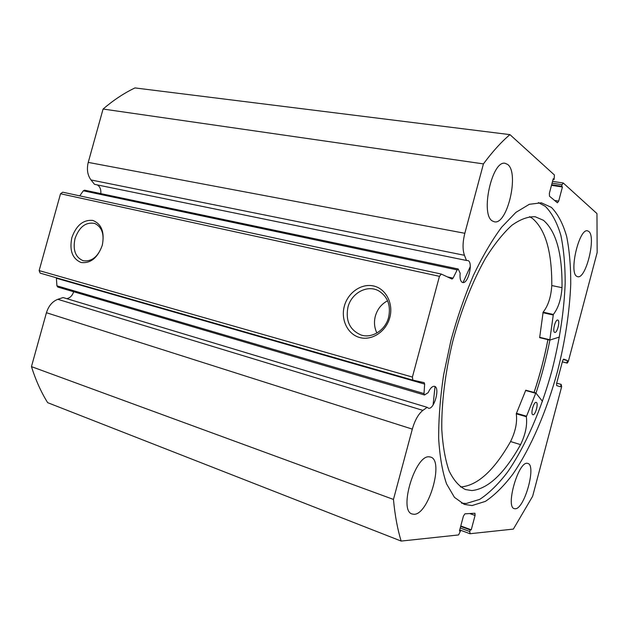 <?xml version="1.0" encoding="UTF-8"?>
<svg xmlns="http://www.w3.org/2000/svg" width="629" height="629" viewBox="0 0 629 629"><rect width="100%" height="100%" fill="white"/><g stroke="black" fill="none" stroke-linecap="round" stroke-linejoin="round"><path stroke-width="0.94" d="M57.789 287.068L56.917 285.825L424.017 393.581L424.481 394.988L428.152 392.645C430.205 388.227 432.296 386.12 434.419 386.316L434.545 386.348C440.308 387.464 434.214 409.723 428.546 408.245L427.138 407.317L63.089 297.548L57.837 299.31C52.388 301.433 48.59 305.906 46.436 312.723L31.45 366.628C35.696 380.113 41.097 392.126 47.655 402.662L401.16 541.074L458.572 534.941L460.546 530.868L459.445 530.978L463.376 516.22L464.91 513.822L474.934 513.248L475.068 515.458L469.706 513.539M66.729 298.641C69.984 298.06 72.304 295.756 73.672 291.746M97.424 184.942C100.027 186.664 101.151 189.557 100.789 193.606M553.072 179.375L554.094 179.532L554.416 174.98L509.946 134.63C501.305 141.926 492.468 151.683 483.434 163.894L464.831 233.288C462.606 242.259 462.48 249.595 464.446 255.295L466.482 260.469L468.102 260.571C473.362 262.757 468.055 284.214 462.677 282.507L462.268 282.366C460.404 281.21 459.697 278.16 460.153 273.222L458.195 268.992L457.181 269.888L453.069 278.136L452.023 279.056L441.338 274.071L439.443 276.328L412.404 377.07L412.868 380.144L424.182 382.652L424.654 384.091L56.39 278.23L56.303 277.774M102.275 245.31C97.684 257.906 90.6 263.63 81.039 262.497C72.343 258.7 69.276 250.421 71.848 237.668C76.243 225.371 83.193 219.623 92.715 220.409C101.615 223.908 104.799 232.203 102.275 245.31M75.016 238.54C72.665 249.917 75.362 257.308 83.122 260.705C91.748 261.892 98.124 256.789 102.236 245.389C104.516 234.428 102.055 227.124 94.853 223.476C85.914 221.738 79.301 226.762 75.016 238.54M389.799 317.551C386.112 331.609 371.841 340.942 359.772 337.545C347.64 334.345 340.588 319.658 344.338 306.134C347.923 292.564 361.502 283.097 373.689 286.006C385.931 288.719 393.668 303.54 389.799 317.551M347.963 307.141C345.384 320.876 349.803 330.178 361.227 335.053C372.053 338.661 385.42 330.17 388.604 317.354C391.026 305.537 387.786 296.746 378.886 290.968C367.525 284.292 351.414 292.925 347.963 307.141M387.59 300.78C381.473 304.011 377.392 309.122 375.348 316.12C373.823 322.111 374.341 327.733 376.905 332.993M461.537 503.161L466.215 503.499L479.675 499.402C489.008 493.293 498.278 484.22 507.477 472.175C525.577 446.087 541.372 409.322 552.081 370.056C559.708 339.99 564.071 311.041 565.18 283.207C565.204 265.493 563.781 249.587 560.895 235.498C557.16 222.768 551.971 213.058 545.335 206.375L538.408 202.585M470.288 266.531L463.054 282.547M435.032 386.568L433.082 404.974M551.397 207.373L541.38 202.829L529.359 204.283L515.929 212.366L501.667 227.179C491.941 240.278 482.537 256.317 473.456 275.282C464.815 295.599 457.314 317.307 450.954 340.399L443.602 375.002C440.214 397.795 438.562 418.961 438.665 438.492C439.757 456.583 442.384 471.703 446.543 483.85L454.445 497.358L464.304 504.395L472.041 505.559L485.376 501.384C494.638 495.22 503.837 486.075 512.981 473.975C530.978 447.738 546.735 410.839 557.475 371.448C565.117 341.288 569.544 312.259 570.739 284.347C570.833 266.594 569.481 250.657 566.682 236.535C563.034 223.775 557.939 214.057 551.397 207.373M576.817 276.351L577.681 276.705C585.961 279.386 596.426 236.575 588.728 231.409L587.549 230.851C579.167 228.052 568.687 272.616 576.817 276.351M515.214 508.782C524.444 509.215 536.671 465.153 527.833 463.424L527.267 463.321C518.406 461.316 505.291 506.935 514.278 508.657L515.214 508.782M492.531 221.054L494.355 221.785C507.281 225.308 519.523 172.826 507.666 164.46L505.158 163.32C491.996 159.774 480.006 214.969 492.531 221.054M414.086 514.286C428.664 514.608 444.31 460.326 430.645 457.094L429.45 456.858C415.486 454.044 398.196 510.599 412.089 513.987L414.086 514.286M424.017 393.581L424.654 384.091M401.16 541.074C397.528 529.374 394.965 515.497 393.463 499.434L412.317 429.12C414.904 420.172 418.427 413.929 422.892 410.383L427.138 407.317M460.239 528.006L469.777 531.529L470.201 529.925L471.247 529.822L475.068 515.458M469.777 531.529L470.044 533.722L513.366 529.091L532.645 496.257L561.65 386.678L561.154 384.382L560.525 386.764L556.696 385.624L556.61 383.431L562.578 360.912L563.663 359.12M567.24 363.106L562.318 361.872L567.24 363.106L566.831 362.957L567.46 360.574L563.71 359.135M567.264 363.114L568.357 361.353L597.165 252.504L596.96 213.577L563.317 183.055L562.043 184.682L552.058 183.188M554.613 200.47L558.678 201.115L562.436 186.986L561.626 186.255L562.043 184.682M558.678 201.115L557.396 202.79L549.479 196.185L549.369 193.276L553.237 178.762L554.094 179.532M56.917 285.825L56.39 278.23M412.868 380.144L40.185 273.143L39.132 270.596L412.404 377.07M439.443 276.328L60.533 193.756L39.132 270.596M60.533 193.756L62.727 192.191L441.338 274.071M457.181 269.888L83.335 190.784L79.734 195.863M83.335 190.784L84.569 190.186L458.195 268.992M509.946 134.63L134.96 87.926C124.125 93.092 113.503 100.129 103.077 109.037L88.241 162.392C86.574 169.303 87.494 175.153 91.001 179.949L94.531 184.344L466.482 260.469M393.463 499.434L31.45 366.628M103.077 109.037L483.434 163.894M459.571 530.506L460.546 530.868M460.782 525.97L471.247 529.822M460.664 526.41L470.201 529.925M551.641 184.753L561.626 186.255M551.484 185.335L562.436 186.986M556.673 383.195L561.154 384.382M563.167 359.497L567.46 360.574M562.334 361.824L566.831 362.957M535.987 393.125C541.742 375.772 546.381 358.082 549.903 340.061M534.068 392.465C539.847 375.206 544.47 357.602 547.938 339.652M547.906 339.644C544.439 357.587 539.816 375.198 534.037 392.457M559.448 337.042L549.777 340.092L553.339 314.476C558.3 308.076 561.194 299.152 562.004 287.681L551.79 285.542C551.971 251.914 545.516 229.53 532.425 218.405L529.571 216.659M549.785 340.092L539.658 337.655L543.126 312.165C548.142 305.828 551.035 296.959 551.782 285.55L551.79 285.542M557.907 320.09C560.321 320.916 557.176 333.299 554.778 332.427L554.66 332.387C552.207 331.672 555.352 319.162 557.766 320.043L557.907 320.09M536.191 402.395L536.222 402.403C538.809 402.812 535.421 415.494 532.936 414.731L532.873 414.715C530.271 414.307 533.722 401.506 536.191 402.395M551.782 285.55L562.011 287.681C562.412 253.896 556.233 231.433 543.456 220.299L535.193 216.746C528.069 216.447 520.301 219.293 511.872 225.284C503.216 233.147 494.496 244.028 485.73 257.937C472.788 280.699 461.246 309.72 452.833 341.044C445.175 372.557 441.377 403.551 441.802 429.725C442.824 446.126 445.253 459.846 449.082 470.893C453.595 480.186 459.052 486.398 465.444 489.543L471.907 490.573C488.183 488.835 504.403 473.519 520.576 444.624C525.49 434.419 527.416 425.118 526.347 416.72L535.829 392.944L542.481 401.349M460.436 486.901L461.269 486.909C477.836 485.329 494.268 470.209 510.567 441.558L520.576 444.624L510.567 441.55C515.513 431.423 517.408 422.177 516.267 413.803L525.781 390.192L535.798 392.952M412.317 429.12L46.436 312.723M464.831 233.288L88.241 162.392M464.446 255.295L91.001 179.949M447.416 276.909L453.069 278.136M422.892 410.383L57.837 299.31M535.617 393.227L525.569 390.475M526.442 416.17L516.362 413.253M526.347 416.72L516.267 413.803M553.15 314.987L542.937 312.684M549.738 339.731L539.619 337.293M553.339 314.476L543.126 312.165M361.817 335.218L361.227 335.053M469.91 533.707L459.728 529.933M552.537 181.396L563.152 182.968M424.481 394.988L57.734 287.052M535.829 392.944L525.781 390.192"/></g></svg>
